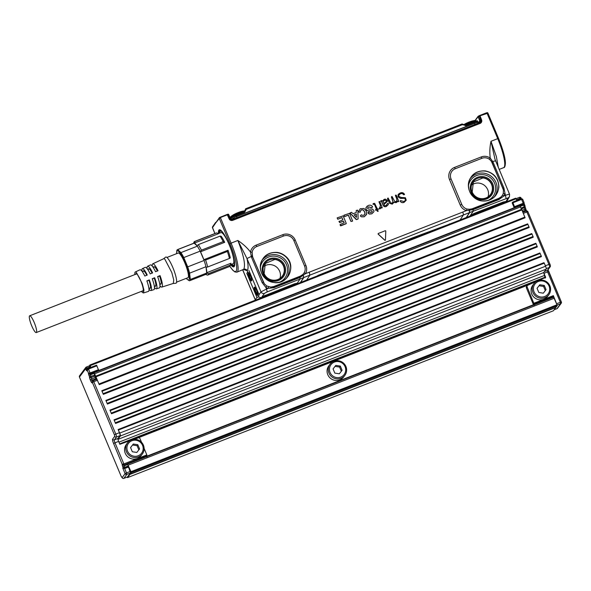 <?xml version="1.0" encoding="UTF-8"?>
<svg xmlns="http://www.w3.org/2000/svg" width="591" height="591" viewBox="0 0 591 591"><rect width="100%" height="100%" fill="white"/><g stroke="black" fill="none" stroke-linecap="round" stroke-linejoin="round"><path stroke-width="0.89" d="M219.512 217.532L227.232 214.415L227.321 214.836L221.307 217.185L219.387 218.485L219.512 217.532L215.796 222.777L219.291 218.5L219.283 217.71M215.796 222.777L212.531 227.609A1.064 1.027 -145.9 0 1 212.516 226.826L215.715 222.342M212.487 227.794L212.405 227.35A1.064 1.064 0 0 0 212.487 227.794L214.902 233.534M234.575 264.738A18.557 3.672 68.6 0 1 234.036 265.329A18.557 3.672 68.6 0 1 233.201 265.248L232.876 265.093A18.291 3.62 68.6 0 1 231.99 264.473A18.291 3.62 68.6 0 1 231.738 264.236M219.556 233.135A18.291 3.62 68.6 0 1 219.808 231.731L220.495 230.771L221.293 230.845M227.232 214.415L228.296 214.378A0.798 0.657 -100.6 0 0 228.156 214.156M230.579 218.663L230.933 219.128L230.579 218.663A1.064 1.034 36.6 0 1 230.475 218.478L228.296 214.127M219.291 218.5L229.98 243.699L231.096 243.123A25.982 5.142 68.6 0 1 236.984 272.148L243.795 269.267C245.657 264.812 243.677 255.216 237.841 240.478C242.702 243.64 246.927 247.496 250.51 252.032L251.47 257.211L252.564 256.701L264.303 283.739L263.387 282.114L262.182 282.69L265.891 287.433A9.582 9.323 36.6 0 0 268.085 288.386L273.973 287.684L273.855 287.226L270.826 287.086L273.699 286.546L273.855 287.226L299.726 277.09A2.652 0.525 -111.4 0 0 299.844 277.548L305.51 273.677A9.582 9.323 36.6 0 0 305.931 265.514L295.219 240.042A9.582 9.323 36.6 0 0 282.786 234.693L256.176 245.125A9.582 9.323 36.6 0 0 250.51 252.032A2.652 0.554 10 0 0 252.135 252.246L252.564 256.701L263.387 282.114M498.538 138.42L487.967 113.228L487.139 113.435L497.733 138.649L490.988 141.293C489.784 146.834 489.54 152.434 490.242 158.1L492.768 161.579C494.793 160.892 495.716 160.752 495.539 161.151M385.428 240.153L384.904 240.36L385.435 240.123M385.45 240.057L384.904 240.36L378.077 234.051L378.24 233.489L385.354 230.704L385.79 231.015L385.45 240.057L384.926 240.256L378.151 234.006L378.24 233.489M398.792 195.281L400.343 193.826C401.703 193.272 402.796 193.582 403.623 194.749L404.495 194.55M406.216 200.246L404.096 202.344C402.456 202.986 401.141 202.595 400.159 201.162L400.58 200.585L403.823 201.561L404.392 201.287M403.779 201.59C405.153 201.058 405.589 200.142 405.101 198.827L404.488 198.288L400.572 198.443L398.038 196.877L398.083 194.631L399.294 193.449M393.835 202.477L392.261 204.161L389.513 203.267L387.482 198.628L388.102 198.007L390.924 203.178L392.306 203.016M391.988 203.178L393.022 202.004A5.326 5.179 36.6 0 1 393.03 201.982L391.412 197.084L392.032 196.471L394.847 201.642L396.236 201.472M395.963 201.605L397.012 200.43A5.304 5.156 -143.4 0 1 397.019 200.393L396.96 200.438A5.326 5.179 36.6 0 0 396.953 200.467L395.918 201.634M396.96 200.438L396.672 198.709A5.282 5.134 36.6 0 0 396.642 198.635L395.401 195.488L396.251 195.156L398.785 201.354L398.334 201.664L397.647 201.169L396.206 202.558L393.99 202.307M395.519 195.104L396.642 198.635M397.285 201.79L397.61 201.28L398.304 201.73L398.777 201.383M397.27 201.856L396.177 202.624L393.968 202.395M382.34 201.08L384.327 199.3M383.81 199.551L385.214 199.071L387.253 200.268L387.364 201.435L384.904 203.563A5.304 5.156 -143.4 0 1 384.874 203.585L383.906 204.538L384.771 205.712L386.699 205.328M387.356 201.457L384.881 203.629A5.326 5.179 36.6 0 1 384.844 203.651L383.891 204.582M386.093 205.624L387.548 203.385M386.137 205.602L387.57 203.37L388.346 203.459L388.339 204.567L386.448 206.377C385.051 207.013 383.951 206.628 383.153 205.24L381.646 201.849L383.094 205.299C383.84 206.695 384.948 207.079 386.425 206.444L388.331 204.597M381.646 201.849L380.648 201.25L381.417 200.548A5.304 5.156 36.6 0 0 381.513 200.526L382.377 201.08M381.217 207.375L380.789 208.239L379.459 208.763L380.464 205.831L379.267 208.497L379.865 209L381.114 207.382L381.86 208.039L382.214 207.729M380.464 205.831L379.104 201.546M377.656 209.768L378.41 209.214M375.654 209.569L376.563 209.125L374.775 204.87A5.304 5.156 36.6 0 0 374.76 204.833L373.815 204.183A0.532 0.517 36.6 0 0 373.711 204.235L373.054 204.198L373.135 203.718A5.304 5.156 -143.4 0 1 373.719 203.444L374.679 203.393L377.302 208.837L378.403 208.992L377.664 209.709L378.033 211.393L377.464 211.275L376.932 209.997L376.002 210.27L375.654 209.569L375.536 210.152L376.777 210.027L377.413 211.334L378.21 211.209M373.815 204.183L374.701 204.885A5.282 5.134 36.6 0 1 374.716 204.929L376.452 209.258M373.785 204.25A0.51 0.495 36.6 0 0 373.689 204.301L373.002 204.257L373.12 203.725M370.129 210.832L368.134 210.935L366.893 210.462L366.043 209.303L365.873 207.855L368.252 205.513C370.114 204.796 371.54 205.188 372.529 206.68L371.451 207.618L368.814 206.887L367.772 207.677L367.705 208.608L368.799 209.14L372.389 209.066L373.808 210.396L373.94 211.667L371.835 213.772L369.286 213.994L368.008 212.435L369.094 211.947L370.151 212.553L371.288 212.42L372.249 211.718A5.304 5.156 -143.4 0 1 372.264 211.689L371.865 210.714L370.158 210.758L371.82 210.788L372.212 211.726A5.326 5.179 36.6 0 0 372.197 211.755L371.244 212.45M372.389 207.197L371.421 207.692L368.784 206.961L367.757 207.744L367.691 208.653M373.926 211.726L371.805 213.839L369.242 214.068L367.846 212.915L368.008 212.435M361.3 214.799L360.296 215.966L361.507 216.853L364.278 216.786L366.656 214.208M363.76 215.331L364.92 214.149L364.603 211.866L363.155 209.931L361.493 209.842L360.458 210.965L360.399 211.896M360.096 212.258L358.597 212.021L360.163 208.763M356.203 212.524L356.27 210.389L357.88 210.204L358.109 218.855L356.609 219.571L350.182 213.225L351.416 212.272L353.1 213.743L356.24 212.509L356.27 210.389M357.902 219.128L356.21 219.564L350.131 213.285L350.234 212.738M352.443 221.13L350.995 221.359L348.365 215.102L344.627 216.513L344.014 215.183L349.51 213.358L352.613 220.953M352.413 221.204L350.936 221.418L348.306 215.161L344.597 216.579L343.962 215.213M346.104 223.694L340.335 225.614L340.128 224.454L344.191 222.8L343.415 221.1L339.736 222.541L338.998 221.595L342.846 219.741L342.004 217.599L337.793 219.187L337.18 217.857L343.149 215.855L346.282 223.509M346.082 223.76L340.719 225.858L340.084 224.484M339.094 221.226L339.707 222.615L343.393 221.167L344.132 222.859M337.129 217.887L337.764 219.261L341.908 217.636L342.876 219.675M252.305 255.91L246.979 258.54L237.841 240.478L231.096 243.123L220.502 217.909L219.579 217.488M219.808 231.731A18.291 3.62 68.6 0 1 222.061 231.82A18.291 3.62 68.6 0 1 223.066 232.898M234.479 262.02A18.291 3.62 68.6 0 1 232.876 265.093M221.307 217.185L221.13 216.801M486.031 113.465L485.854 113.08L487.235 112.615L487.139 113.435L480.018 115.821L481.613 119.899A2.822 2.748 36.6 0 1 480.091 123.423L232.758 220.332A2.822 2.748 36.6 0 1 229.123 218.825L227.321 214.836L227.771 214.238M229.123 218.825L229.759 218.596L227.89 214.459L228.658 214.459L230.453 218.434M494.992 159.289L490.988 141.293L496.381 156.578L498.324 167.556M243.773 269.555L247.23 270.744C246.469 269.326 245.317 268.831 243.795 269.267M273.973 287.684L299.844 277.548L300.006 279.048L309.898 275.118L309.241 272.207L305.51 273.677A2.652 0.613 -150.7 0 1 304.202 272.791A7.993 7.772 36.6 0 0 304.55 265.987L293.845 240.507A7.993 7.772 36.6 0 0 283.473 236.053L256.856 246.484A7.993 7.772 36.6 0 0 252.135 252.246M306.426 280.459L309.898 275.118L469.468 212.627L466.24 217.591M455.262 168.745A2.652 0.525 68.6 0 1 454.582 167.386L481.192 156.955A9.582 9.323 36.6 0 1 490.242 158.1L489.429 159.267A7.993 7.772 36.6 0 0 481.879 158.314L455.262 168.745A7.993 7.772 36.6 0 0 451.044 178.918L461.756 204.39A7.993 7.772 36.6 0 0 466.92 209.037L466.425 210.632L473.118 209.65L473.28 211.157L469.808 216.35M478.4 116.131L478.562 116.553L478.178 116.272L480.018 115.821L479.752 115.474L479.138 115.747L480.875 120.202L481.613 119.899M485.854 113.08L479.752 115.474M403.823 201.561C405.3 200.874 405.744 199.943 405.16 198.768L404.532 198.221L400.609 198.369L398.098 196.825L398.142 194.594L400.225 192.991C402.079 192.282 403.498 192.718 404.48 194.299L403.683 194.69C402.789 193.493 401.688 193.183 400.373 193.759L398.799 195.252L398.91 196.448A26.514 25.79 -143.4 0 1 398.918 196.471L401.311 197.468L405.433 197.756L406.224 200.216L404.126 202.27C402.368 202.883 401.067 202.499 400.218 201.103L400.321 200.696M393.865 202.351L392.291 204.087L389.572 203.201L387.659 198.184M392.032 203.149L393.081 201.967A5.304 5.156 -143.4 0 1 393.089 201.937L391.545 196.677M397.019 200.393L396.731 198.657A5.304 5.156 36.6 0 0 396.701 198.576M382.48 201.073L384.372 199.27M381.409 201.383L380.744 200.866M380.523 205.779L379.008 201.915L379.74 201.627L382.207 207.5L381.417 207.847M381.276 207.315L381.476 207.788M371.288 212.42L372.19 211.755M370.158 210.758L368.171 210.861L366.945 210.396L366.095 209.244L365.932 207.81L367.262 206M367.757 207.744L367.705 208.608M360.126 212.184L358.656 211.97L360.185 208.749L363.997 208.46L366.272 211.039L366.546 214.548L364.307 216.72L361.552 216.779L360.347 215.9L361.33 214.784L362.564 215.375L364.159 215.124M363.805 215.301L364.972 214.105L364.654 211.814L363.199 209.864L361.515 209.768L360.466 210.935M366.649 214.238L366.531 214.607M218.301 233.622L220.931 232.595A16.703 3.31 68.6 0 1 222.489 233.238A16.703 3.31 68.6 0 1 231.192 249.875A16.703 3.31 68.6 0 1 233.12 263.697L230.527 264.709M478.178 116.272L475.075 120.401M478.614 116.021L479.138 115.747M255.43 300.162L242.761 269.888M296.527 284.241L297.059 283.355L294.606 283.939L265.285 295.426L294.621 283.769L297.303 283.185L300.006 279.048L267.206 291.902L266.541 288.992L261 291.895L246.979 258.54C248.346 264.975 248.434 269.045 247.23 270.744L247.74 271.963L246.816 273.323L256.959 297.465L258.378 296.933L261.222 297.761L260.993 298.189M246.816 273.323L247.74 271.963M248.914 270.501L259.057 294.643L258.378 296.933M304.202 272.791L302.806 274.534L300.317 276.123L273.699 286.546M252.187 254.994L252.675 256.642M270.826 287.086L266.74 286L264.303 283.739M277.083 252.401C268.1 252.069 262.544 256.199 260.409 264.798C259.974 274.394 264.502 280.297 273.995 282.52C288.105 285.113 296.911 265.529 285.741 256.413C283.259 254.182 280.37 252.845 277.083 252.401M302.806 274.534L303.804 277.541L300.575 282.498M466.92 209.037L472.261 209.487L472.379 209.938M469.18 209.347L472.106 208.808L498.723 198.384L501.175 196.833L502.579 195.104L503.318 193.301L503.436 190.043L502.919 188.263L503.909 187.975L493.204 162.495L492.768 161.579L491.919 162.03L491.38 161.277L502.919 188.263M489.429 159.267L491.38 161.277M485.167 170.873C476.183 170.533 470.628 174.67 468.493 183.269C468.057 192.865 472.586 198.768 482.079 200.984C491.778 201.199 497.386 196.581 498.907 187.125C498.568 178.209 493.987 172.794 485.167 170.873M506.11 201.368L508.157 197.882L509.412 196.81L509.56 194.505C509.656 194.018 508.282 194.313 505.423 195.392L503.909 187.975M487.937 113.213A1.064 1.019 112.8 0 0 487.405 112.659A1.064 1.064 0 0 1 487.967 113.228L498.568 138.434L497.733 138.649A25.982 5.142 68.6 0 1 503.621 167.674L499.114 169.44M228.525 214.526L230.298 218.456A1.374 1.337 36.6 0 0 230.933 219.128L232.315 219.542L479.648 122.633L480.232 121.606L479.397 122.736M479.862 122.544L480.151 121.48A1.374 1.337 36.6 0 0 480.128 120.571L480.875 120.202A2.076 2.017 36.6 0 1 479.759 122.795L232.426 219.704L232.758 220.332M385.576 202.262L386.285 201.634L386.337 200.608A5.304 5.164 36.6 0 0 386.337 200.608L384.667 200.068L383.101 201.575L383.197 202.647A5.304 5.156 36.6 0 1 383.212 202.676L383.596 203.407L384.135 203.031M384.106 203.045L385.206 202.462A5.304 5.156 36.6 0 0 385.155 202.491L386.226 201.664L386.285 200.667A5.326 5.179 -143.4 0 1 386.278 200.652L384.638 200.142L383.094 201.605M356.336 214.112L354.186 214.902L356.476 217.348L356.336 214.112L354.216 214.865M194.912 241.46L194.313 243.196A16.703 3.31 68.6 0 1 195.392 243.861A16.703 3.31 68.6 0 1 197.01 245.76L194.136 243.167L218.507 233.718L216.683 232.928A18.026 3.568 -111.4 0 0 216.336 232.972L194.557 241.505A18.026 3.568 68.6 0 1 194.912 241.46L216.683 232.928M220.051 236.119L221.211 236.274A16.703 3.31 68.6 0 1 222.903 238.949A16.703 3.31 68.6 0 1 224.683 242.325L223.213 241.623A18.026 3.568 -111.4 0 0 221.603 238.601A18.026 3.568 -111.4 0 0 220.051 236.119L198.273 244.652A18.026 3.568 68.6 0 1 201.435 250.156L223.213 241.623M201.435 250.156L200.489 251.803A16.703 3.31 68.6 0 1 203.814 259.715L200.164 251.145L200.489 251.803L224.683 242.325M205.587 260.025L203.814 259.715L228.015 250.237A16.703 3.31 68.6 0 1 229.33 254.233A16.703 3.31 68.6 0 1 230.298 257.898L229.441 258.452A18.026 3.568 -111.4 0 0 228.532 255.105A18.026 3.568 -111.4 0 0 227.358 251.493L205.587 260.025A18.026 3.568 68.6 0 1 206.761 263.638A18.026 3.568 68.6 0 1 207.663 266.984L229.441 258.452M208.446 273.663L206.695 273.042L206.096 267.376A16.703 3.31 68.6 0 1 206.724 272.724L230.926 263.246A16.703 3.31 68.6 0 1 230.712 264.273L230.025 265.935A18.026 3.568 -111.4 0 0 230.224 265.13L208.446 273.663A18.026 3.568 68.6 0 1 207.707 275.074A18.026 3.568 68.6 0 1 207.36 275.125L205.535 274.335M478.363 122.95L479.796 121.015L480.151 121.48M475.415 120.365L478.126 116.715A0.798 0.776 -143.4 0 1 478.075 116.361M478.126 116.715L479.737 120.815L480.128 120.571L478.119 116.316M255.401 292.161A4.506 0.894 -111.4 0 0 257.802 295.367A4.506 0.894 -111.4 0 0 256.642 290.484A4.506 0.894 -111.4 0 0 254.581 287.145A4.506 0.894 -111.4 0 0 254.211 288.172A4.506 0.894 -111.4 0 0 255.401 292.161M250.525 275.923A4.506 0.894 -111.4 0 0 248.464 272.591A4.506 0.894 -111.4 0 0 249.284 277.6A4.506 0.894 -111.4 0 0 251.685 280.806A4.506 0.894 -111.4 0 0 251.714 279.92A4.506 0.894 -111.4 0 0 250.525 275.923M261.274 297.746L262.116 297.007L261.266 298.13M266.74 286L265.891 287.433L266.541 288.992L268.085 288.386L268.565 286.79M300.317 276.123L300.472 276.802L302.629 274.785M302.511 274.941L303.286 275.605A2.652 0.525 68 0 1 303.619 277.615L300.427 282.528L296.305 284.382M317.862 275.694L315.638 276.721M449.293 224.203L412.666 237.781L317.795 275.48M508.157 197.882L469.653 212.561L466.447 217.481L470.074 216.291M503.318 193.301A2.652 0.576 -165 0 0 504.766 193.841A9.582 9.323 36.6 0 1 503.879 195.998L505.423 195.392L506.081 198.303M502.579 195.104A2.652 0.613 -150.3 0 0 503.879 195.998L498.989 199.514L473.118 209.65L473.007 209.199L472.261 209.487L472.106 208.808M503.436 190.043L491.919 162.03M498.723 198.384L498.878 199.064L501.175 196.833M356.499 217.303L356.277 214.164M230.926 263.246L230.224 265.13M207.707 275.074L229.485 266.541A18.026 3.568 -111.4 0 0 230.025 265.935M197.01 245.76L198.273 244.652M228.015 250.237L227.358 251.493M206.096 267.376L207.663 266.984M478.237 122.551C478.385 122.13 477.151 122.403 474.536 123.371L474.824 124.657M478.178 122.403C478.318 121.96 477.085 122.234 474.484 123.216L236.511 216.461L231.569 219.202L231.938 219.667M505.298 202.462L507.019 200.874L509.412 196.81L509.59 194.358L494.992 159.297M254.98 287.485A3.974 0.79 -111.4 0 0 254.906 288.349A3.974 0.79 -111.4 0 0 255.955 291.873L257.861 294.843M248.863 272.931L249.838 277.312A3.974 0.79 -111.4 0 0 251.744 280.289M297.295 283.215A0.798 0.783 -163.2 0 0 297.059 283.355L297.147 283.687M176.775 250.902A16.703 3.31 68.6 0 1 176.79 250.835A16.703 3.31 68.6 0 1 177.455 249.631L193.833 243.211A16.703 3.31 68.6 0 1 194.136 243.167L177.758 249.587L180.935 252.601L197.313 246.188A16.703 3.31 68.6 0 1 200.164 251.145L183.786 257.558L187.702 266.881A16.703 3.31 68.6 0 1 188.655 269.784A16.703 3.31 68.6 0 1 189.578 273.16L190.317 279.462L206.695 273.042A16.703 3.31 68.6 0 1 206.015 274.313L189.637 280.732A16.703 3.31 68.6 0 1 189.334 280.777L187.295 279.417M187.702 266.881L204.08 260.468A16.703 3.31 68.6 0 1 205.136 263.712A16.703 3.31 68.6 0 1 205.949 266.74L189.578 273.16M193.516 243.337L194.018 242.111A18.026 3.568 68.6 0 1 194.557 241.505M236.888 217.754L236.577 216.609L474.536 123.371L473.613 121.709C479.493 119.936 476.11 120.956 477.823 121.391L478.089 123.659M231.31 219.542L231.155 218.175L236.164 215.582L236.511 216.461L231.192 219.46M505.874 201.516L503.429 201.952L474.108 213.44L470.835 215.272L474.108 213.44M505.866 201.908L505.069 202.602M262.116 297.007L265.285 295.426M469.985 215.966L470.835 215.272M505.874 201.501L474.1 213.61M190.317 279.462A16.703 3.31 68.6 0 1 189.637 280.732M176.62 253.657A15.639 3.095 68.6 0 1 176.613 252.379A15.639 3.095 68.6 0 1 180.942 254.226A15.639 3.095 68.6 0 1 187.768 269.71A15.639 3.095 68.6 0 1 187.155 279.284A15.639 3.095 68.6 0 1 186.291 278.339M180.935 252.601A16.703 3.31 68.6 0 1 183.786 257.558M465.124 125.033L473.627 121.694L465.169 125.019L465.605 125.684L474.085 122.359C476.686 121.362 477.92 121.096 477.787 121.547M177.802 253.192A13.386 2.652 68.6 0 1 178.105 252.933A13.386 2.652 68.6 0 1 179.354 253.45A13.386 2.652 68.6 0 1 186.328 266.785A13.386 2.652 68.6 0 1 187.872 277.866A13.386 2.652 68.6 0 1 187.473 277.881M465.605 125.684L463.676 124.893M463.159 124.974L463.758 124.546L465.147 125.019M244.925 210.603L245.642 208.771L246.1 209.436L462.509 124.649L462.051 123.977L463.758 124.546M245.871 210.108L244.652 212.258L244.172 211.608L245.871 210.108L244.807 210.389M244.172 211.608L235.735 214.91M230.342 218.138L230.364 218.751M471.552 122.507A7.956 0.96 157.2 0 0 468.597 123.667M240.722 212.952A7.956 0.96 157.2 0 0 237.767 214.105M274.859 259.471L265.293 263.483L264.125 273.596A10.601 10.313 36.6 0 0 282.313 276.123A10.601 10.313 36.6 0 0 274.859 259.471M482.943 177.935L473.369 181.954L472.209 192.068A10.601 10.313 36.6 0 0 490.397 194.594A10.601 10.313 36.6 0 0 482.943 177.935M463.861 124.723L474.529 120.498L476.095 120.889M230.793 217.953L230.431 217.089L231.916 215.796L244.866 210.81M471.877 184.857A10.601 10.313 -143.4 0 1 479.102 183.114C483.135 183.771 486.009 185.951 487.715 189.659A10.601 10.313 -143.4 0 1 488.048 196.869M263.793 266.386A10.601 10.313 -143.4 0 1 271.018 264.65C275.051 265.3 277.925 267.487 279.632 271.188A10.601 10.313 -143.4 0 1 279.964 278.398M474.529 120.498L472.541 120.933A5.57 0.672 157.2 0 0 464.297 124.332A5.57 0.672 157.2 0 0 463.942 124.553L463.809 124.635M243.706 210.943L241.719 211.379A5.57 0.672 157.2 0 0 233.467 214.769A5.57 0.672 157.2 0 0 233.113 214.991L231.413 216.107M163.544 258.784L165.613 257.144A14.051 2.785 68.6 0 1 167.076 257.602A14.051 2.785 68.6 0 1 174.53 271.986A14.051 2.785 68.6 0 1 175.852 283.259L173.215 283.458M163.493 258.828A13.253 2.623 68.6 0 1 163.604 258.762A13.253 2.623 68.6 0 1 164.874 259.257L171.804 272.54L173.761 280.068L173.274 283.444L161.868 287.093A12.492 2.475 68.6 0 1 160.73 286.598A12.492 2.475 68.6 0 1 159.947 285.741M147.093 268.617A12.13 2.401 68.6 0 1 147.565 266.253A12.13 2.401 68.6 0 1 148.725 266.711C149.855 267.775 151.156 269.836 152.633 272.909L150.188 273.884A11.96 2.371 68.6 0 0 146.354 267.804A11.96 2.371 68.6 0 0 145.201 267.354L142.372 268.676A11.761 2.327 68.6 0 1 143.502 269.119A11.761 2.327 68.6 0 1 147.255 275.059L144.817 276.041A11.598 2.298 68.6 0 0 141.123 270.22A11.598 2.298 68.6 0 0 140.015 269.777L135.295 271.986A11.266 2.231 68.6 0 1 136.373 272.407L142.268 283.695L143.938 290.1L143.517 292.966L142.49 292.515A11.266 2.231 68.6 0 1 141.478 291.348M146.952 281.153L149.294 279.912L146.856 280.895A11.598 2.298 68.6 0 1 148.481 291.378L143.517 292.966M149.294 279.912A11.761 2.327 68.6 0 1 150.956 290.587A11.761 2.327 68.6 0 1 149.885 290.122A11.761 2.327 68.6 0 1 148.984 289.102M152.338 279.041L154.672 277.755L152.227 278.738A11.96 2.371 68.6 0 1 153.933 289.634L150.956 290.587M154.672 277.755A12.13 2.401 68.6 0 1 156.416 288.836A12.13 2.401 68.6 0 1 155.307 288.356A12.13 2.401 68.6 0 1 154.465 287.425M157.731 276.928L160.043 275.605L157.605 276.581A12.33 2.438 68.6 0 1 159.385 287.883L156.416 288.836M160.043 275.605A12.492 2.475 68.6 0 1 161.868 287.093M152.256 266.127A12.492 2.475 68.6 0 1 152.751 263.83A12.492 2.475 68.6 0 1 153.948 264.303C155.123 265.403 156.475 267.553 158.004 270.752L155.566 271.734A12.33 2.438 68.6 0 0 151.577 265.396A12.33 2.438 68.6 0 0 150.395 264.931L147.565 266.253M134.903 274.564A11.266 2.231 68.6 0 1 135.295 271.986M141.929 271.106A11.761 2.327 68.6 0 1 142.372 268.676M148.23 269.341A9.412 1.862 68.6 0 1 148.585 268.772A9.412 1.862 68.6 0 1 149.464 269.134A9.412 1.862 68.6 0 1 152.094 273.123M142.904 271.424A9.412 1.862 68.6 0 1 143.258 270.855A9.412 1.862 68.6 0 1 144.138 271.225A9.412 1.862 68.6 0 1 146.79 275.251M135.649 274.268A9.412 1.862 68.6 0 1 136.004 273.699A9.412 1.862 68.6 0 1 136.883 274.069A9.412 1.862 68.6 0 1 141.781 283.436A9.412 1.862 68.6 0 1 142.867 291.23A9.412 1.862 68.6 0 1 142.224 291.053M148.962 280.363A9.412 1.862 68.6 0 1 150.129 288.386A9.412 1.862 68.6 0 1 149.486 288.209M154.281 278.28A9.412 1.862 68.6 0 1 155.448 286.295A9.412 1.862 68.6 0 1 154.805 286.125M159.607 276.196A9.412 1.862 68.6 0 1 160.774 284.212A9.412 1.862 68.6 0 1 160.131 284.035M153.549 267.25A9.412 1.862 68.6 0 1 153.904 266.689A9.412 1.862 68.6 0 1 154.783 267.051A9.412 1.862 68.6 0 1 157.391 270.996M34.219 322.501A9.013 1.788 -111.4 0 0 29.683 315.786A9.013 1.788 -111.4 0 0 31.729 325.855A9.013 1.788 -111.4 0 0 36.258 332.57A9.013 1.788 -111.4 0 0 34.219 322.501M129.791 473.834L129.924 474.418L555.769 307.564L553.383 310.77L127.538 477.624L127.154 477.085M129.924 474.418L127.538 477.624M127.427 476.967L130.448 472.948L127.737 464.445L122.714 466.587L123.12 467.555L124.716 467.326L124.915 468.198L128.69 466.72M129.001 467.451L128.506 467.644L128.284 467.119L124.657 468.545L124.915 468.198L123.12 467.555L122.758 468.05L124.657 468.545L126.496 472.911L125.1 473.635L122.138 477.624L121.155 476.257L79.453 377.043L85.606 368.754L86.995 368.03L86.301 367.07A1.322 1.293 36.6 0 0 85.606 368.754L85.806 369.242A2.12 0.421 -111.4 0 0 86.914 370.786L88.059 368.503L87.49 368.939L88.074 368.496L88.473 369.087L88.059 368.503L96.54 365.179L88.089 368.496M553.464 297.273L553.531 296.519L534.175 304.099L534.116 305.325M534.175 304.099L527.135 286.945A1.322 1.293 36.6 0 1 527.77 285.283L536.606 281.264M527.283 285.682L526.544 286.665A1.322 1.293 36.6 0 0 526.404 287.928L533.599 305.059M553.531 296.519L553.339 295.64L533.976 303.227M538.224 280.533L545.685 277.445L543.683 272.547L545.212 278.088M553.671 297.251L557.062 304.919L553.339 295.64M533.954 283.636L532.787 285.217A9.279 9.028 36.6 0 0 546.904 297.192A9.279 9.028 36.6 0 0 547.687 296.276L548.854 294.702A9.279 9.028 36.6 0 0 535.535 282.003A9.279 9.028 36.6 0 0 535.852 296.283A9.279 9.028 36.6 0 0 548.854 294.702M529.669 284.419L136.358 438.529M127.737 464.445L131.35 472.497L557.195 305.643L557.062 304.919M557.195 305.643L556.057 307.172L555.754 306.825L556.057 307.172L130.212 474.026L129.909 473.679L130.212 474.026L131.35 472.497M141.544 442.29L140.001 438.625A1.322 1.293 36.6 0 0 138.346 437.865L133.862 439.357M129.894 440.672L119.84 444.299L118.614 441.388L114.986 442.807L123.859 463.92L122.263 464.157L124.058 464.792L123.859 463.92L146.849 454.915L144.101 448.384M535.18 283.776A8.222 7.993 -143.4 0 1 547.251 283.355A8.222 7.993 -143.4 0 1 547.923 294.163A8.222 7.993 -143.4 0 1 536.488 295.153A8.222 7.993 -143.4 0 1 535.18 283.776M544.296 285.446L546.062 289.649L543.321 293.173L538.807 292.493L537.042 288.29L539.79 284.766L544.296 285.446L543.565 286.436L545.323 290.602M146.849 454.915L146.982 457.006M99.244 384.645L95.653 376.194L521.498 209.34L521.897 209.931L525.089 217.791L99.244 384.645L97.404 380.279L93.777 381.705L115.806 434.112L119.434 432.686A2.652 0.525 -111.4 0 1 120.091 435.604L117.964 438.47A2.652 0.525 -111.4 0 0 117.949 439.246A2.652 0.525 -111.4 0 0 118.614 441.388M127.471 442.903L126.297 444.484A9.279 9.028 36.6 0 0 128.195 457.131A9.279 9.028 36.6 0 0 141.197 455.55L142.365 453.969A9.279 9.028 36.6 0 0 129.045 441.27A9.279 9.028 36.6 0 0 129.363 455.55A9.279 9.028 36.6 0 0 142.365 453.969M128.779 466.927L128.284 467.119M141.434 453.43A8.222 7.993 -143.4 0 1 129.998 454.427A8.222 7.993 -143.4 0 1 129.865 441.891A8.222 7.993 -143.4 0 1 141.434 453.43M137.806 444.713L139.579 448.916L136.831 452.44L132.318 451.76L130.552 447.557L133.3 444.033L137.806 444.713L137.075 445.703L138.833 449.877M516.061 198.79L515.662 198.192L89.839 365.046L90.216 365.637L516.061 198.79L516.475 199.758L520.102 198.332L519.437 197.35L516.024 198.694L519.437 197.35A1.322 1.322 0 0 1 521.136 198.066L521.306 198.532M96.54 365.179L98.771 370.527L90.224 373.94A1.322 1.293 -143.4 0 1 88.51 373.202A2.12 0.421 -111.4 0 0 89.027 375.536L89.537 376.755L94.767 375.093L95.217 377.531L91.583 378.949L92.602 381.069M95.107 375.913L91.258 377.494A1.322 1.293 -143.4 0 1 89.537 376.755L91.332 377.39L90.423 374.82L94.05 373.394L94.767 375.093M521.498 209.34L95.631 376.208L94.612 373.778L520.457 206.924L519.881 205.964M94.035 372.818L94.612 373.778M93.888 372.928L94.05 373.394M96.141 379.525L95.217 377.531M97.404 380.279L96.739 379.296L93.142 380.715M88.51 373.202L90.297 373.844L90.105 372.965L88.51 373.202L87.283 370.291L88.473 369.087L90.105 372.965L98.571 369.648M523.914 203.777A1.322 1.293 36.6 0 1 523.331 204.242L514.872 207.869M514.864 207.567L512.707 202.115L512.146 202.868L514.333 208.076M523.885 203.821L524.032 202.558L523.404 204.146L523.205 203.274L514.739 206.591M513.106 202.706L521.58 199.389L523.205 203.274L524.032 202.558L522.806 199.647L521.173 198.798L512.729 202.115M523.951 203.74L514.938 207.463M524.084 202.617L522.776 199.507L521.159 198.812M516.674 200.246L520.427 199.086M329.977 364.255L328.81 365.836A9.279 9.028 36.6 0 0 330.701 378.484A9.279 9.028 36.6 0 0 343.703 376.895L344.878 375.322A9.279 9.028 36.6 0 0 331.558 362.623A9.279 9.028 36.6 0 0 331.876 376.903A9.279 9.028 36.6 0 0 344.878 375.322M331.204 364.396A8.222 7.993 -143.4 0 1 343.268 363.975A8.222 7.993 -143.4 0 1 343.947 374.783A8.222 7.993 -143.4 0 1 332.511 375.773A8.222 7.993 -143.4 0 1 331.204 364.396M340.32 366.065L342.086 370.269L339.345 373.793L334.831 373.113L333.065 368.91L335.806 365.386L340.32 366.065L339.589 367.055L341.339 371.229M87.453 368.998L87.202 368.518L90.955 367.366M115.555 423.466L541.408 256.612L541.23 255.925L539.871 252.978L114.026 419.832L115.555 423.466L114.026 419.832M111.477 413.766L537.322 246.912L536.118 243.765L535.793 243.27L109.948 410.124L111.477 413.766L109.948 410.124M107.399 404.059L533.245 237.205L532.04 234.058L531.715 233.563L105.87 400.417L107.399 404.059L105.87 400.417M103.322 394.352L529.167 227.498L528.989 226.804L527.637 223.863L101.792 390.71L103.322 394.352L101.792 390.71M523.404 204.146L523.53 205.121L524.564 204.855L524.985 207.286L524.439 207.692L524.239 206.82L525.067 206.104L524.439 207.692L521.299 208.926M117.949 439.246L120.365 435.995A2.652 0.525 -111.4 0 0 119.714 433.077L118.111 429.531L543.956 262.677L544.274 263.172L118.429 430.026M119.714 433.077L545.559 266.223L544.274 263.172M335.806 365.386L333.073 368.939M335.075 366.376L339.589 367.055M133.3 444.033L130.567 447.586M132.561 445.023L137.075 445.703M539.79 284.766L537.056 288.319M539.051 285.756L543.565 286.436M119.434 432.686L118.111 429.531M545.559 266.223A2.652 0.525 68.6 0 1 546.21 269.141L543.683 272.547M95.727 378.742L90.704 380.885L90.194 379.673L91.583 378.949L91.258 377.494L94.885 376.068L95.025 377.021M521.476 209.347L520.457 206.924M515.662 198.192L89.817 365.046L89.389 366.376M86.36 367.041L89.958 365.622L90.622 366.612L90.216 365.637M232.27 264.709A19.052 3.775 -111.4 0 0 232.573 264.997A19.052 3.775 -111.4 0 0 234.317 265.751M220.421 230.276A19.052 3.775 -111.4 0 0 219.623 232.426M234.287 265.795A19.097 3.782 68.6 0 1 232.359 265.13A19.097 3.782 -111.4 0 1 231.561 264.31M220.369 230.261A19.097 3.782 -111.4 0 0 219.372 233.201M231.376 264.376A19.163 3.797 -111.4 0 0 232.219 265.248A19.163 3.797 -111.4 0 0 234.25 265.839C235.152 266.482 234.634 262.559 232.684 254.078C229.027 242.894 225.245 235.159 221.33 230.874L220.303 230.254A19.163 3.797 -111.4 0 0 219.741 230.497A19.163 3.797 -111.4 0 0 219.195 233.275M218.448 233.571A19.909 3.945 68.6 0 1 218.98 230.002A19.909 3.945 68.6 0 1 221.137 230.571A19.909 3.945 68.6 0 1 232.625 253.82A19.909 3.945 68.6 0 1 231.945 266.105A19.909 3.945 68.6 0 1 230.638 264.672M214.925 233.526L212.531 227.609M229.98 243.699A24.918 4.935 68.6 0 1 236.725 268.307A24.918 4.935 68.6 0 1 229.862 266.238M309.241 272.207L466.425 210.632A9.582 9.323 36.6 0 1 460.226 205.055L449.522 179.583A9.582 9.323 36.6 0 1 454.582 167.386M256.856 246.484A2.652 0.525 68.6 0 1 256.176 245.125M282.786 234.693A2.652 0.525 -111.4 0 0 283.473 236.053M293.845 240.507L295.219 240.042M305.931 265.514L304.55 265.987M462.687 212.08A2.652 0.525 68.6 0 1 463.344 214.991L460.108 219.963M469.638 209.458L469.343 210.536A2.652 0.525 -110.8 0 1 469.653 212.561L469.143 210.559L469.468 209.413M461.756 204.39L460.226 205.055M451.044 178.918L449.522 179.583M481.192 156.955A2.652 0.525 -111.4 0 0 481.879 158.314M498.553 138.464L498.568 138.434C503.104 149.878 505.379 158.166 505.394 163.293C505.187 166.322 504.596 167.778 503.621 167.674M480.091 123.423L479.648 122.633M230.653 218.714L229.759 218.596A2.076 2.017 36.6 0 0 232.426 219.704L232.315 219.542M256.959 297.465L255.26 299.622L255.534 300.117M267.206 291.902L264.443 293.372A2.652 2.563 -144.7 0 1 261 291.895L259.057 294.643M262.182 282.69L251.47 257.211M450.874 223.73L449.411 223.908M264.443 293.372L261.835 297.051L265.3 295.256M300.583 277.253L300.472 276.802L299.726 277.09M276.994 252.645A15.307 14.893 36.6 0 0 262.552 259.338C256.531 267.967 263.194 281.567 273.965 282.468C279.218 282.993 283.591 281.353 287.071 277.548A15.307 14.893 36.6 0 0 285.571 256.62A15.307 14.893 36.6 0 0 276.994 252.645M273.936 282.491A15.307 14.893 36.6 0 0 287.071 277.548M355.531 260.934L355.457 260.195M412.747 238.52L412.666 237.781M492.214 162.784L493.204 162.495M498.989 199.514L498.878 199.064L473.007 209.199M495.155 196.013A15.307 14.893 -143.4 0 0 497.6 180.75A15.307 14.893 -143.4 0 0 485.078 171.117A15.307 14.893 36.6 0 0 470.635 177.81C464.615 186.438 471.278 200.039 482.049 200.94A15.307 14.893 -143.4 0 0 495.155 196.013C491.675 199.817 487.302 201.457 482.049 200.94M478.348 122.684L479.737 120.815A1.064 1.034 -143.4 0 1 479.796 121.015M286.273 278.398A15.137 14.723 36.6 0 0 275.583 254.691C272.362 254.307 269.341 254.876 266.534 256.391A15.137 14.723 36.6 0 0 261.968 260.35M494.357 196.862A15.137 14.723 36.6 0 0 483.667 173.156A15.137 14.723 36.6 0 0 482.729 173.067A15.137 14.723 36.6 0 0 470.052 178.822M260.321 267.671A13.807 13.43 -143.4 0 1 267.014 257.779A13.807 13.43 -143.4 0 1 275.273 256.221A13.807 13.43 -143.4 0 1 287.263 267.162A13.807 13.43 -143.4 0 1 280.777 281.582A13.807 13.43 -143.4 0 1 279.742 282.092M468.404 186.143A13.807 13.43 -143.4 0 1 482.5 174.611A13.807 13.43 -143.4 0 1 483.357 174.692A13.807 13.43 -143.4 0 1 495.457 186.202A13.807 13.43 -143.4 0 1 487.826 200.563M462.509 124.649L463.071 124.812M245.819 209.931L246.1 209.436M244.194 211.593L235.706 214.917L236.164 215.582L244.652 212.258M230.46 218.397L232.256 216.535L235.706 214.917L231.65 217.015L230.704 218.781M272.71 281.198A11.82 11.495 -143.4 0 1 270.19 258.57A11.82 11.495 -143.4 0 1 285.527 268.706A11.82 11.495 -143.4 0 1 272.71 281.198M480.793 199.669A11.82 11.495 -143.4 0 1 478.274 177.041A11.82 11.495 -143.4 0 1 493.611 187.177A11.82 11.495 -143.4 0 1 480.793 199.669M245.664 208.763L462.029 123.992M230.741 218.02L230.313 217.961L230.741 217.835M272.754 280.356A10.882 10.586 -143.4 0 1 270.434 259.523A10.882 10.586 -143.4 0 1 284.552 268.861A10.882 10.586 -143.4 0 1 272.754 280.356M480.838 198.827A10.882 10.586 -143.4 0 1 478.518 177.994A10.882 10.586 -143.4 0 1 492.635 187.325A10.882 10.586 -143.4 0 1 480.838 198.827M123.792 478.385L126.821 474.374L130.448 472.948M127.486 476.937L123.859 478.363A1.322 1.293 36.6 0 1 122.138 477.624A1.322 1.027 -35.6 0 0 122.271 477.92L121.288 476.553A1.322 1.027 144.4 0 1 121.155 476.257L79.475 377.102M79.593 375.78A1.322 1.293 36.6 0 0 79.453 377.043L79.438 377.08A1.322 1.322 0 0 1 79.593 375.78L85.747 367.491A1.322 1.322 0 0 1 86.33 367.048L86.301 367.07M122.559 478.171A1.322 1.027 -35.6 0 1 122.271 477.92A1.322 1.322 0 0 0 123.829 478.385L127.457 476.959M130.123 471.492L126.496 472.911L126.821 474.374A1.322 1.293 -143.4 0 1 125.1 473.635L122.758 468.05M120.091 435.604L116.457 437.03L114.336 439.889A1.322 1.293 -143.4 0 1 112.615 439.15A3.974 0.79 -111.4 0 0 113.598 443.531L122.189 464.253A2.12 0.421 -111.4 0 0 122.714 466.587M112.615 439.15L114.735 436.291L114.41 434.828L92.381 382.421L92.093 382.82A2.652 0.525 -111.4 0 1 90.704 380.885M89.537 376.755A2.652 0.525 -111.4 0 0 90.194 379.673M526.404 287.928L527.135 286.945M553.383 296.719L533.998 304.343M554.129 309.773L556.936 308.687A1.322 1.322 0 0 0 557.512 308.243A1.322 1.293 36.6 0 1 556.958 308.665L560.66 303.685L560.327 302.23L547.584 271.897L543.949 273.323M557.114 305.074L560.66 303.685A1.322 1.293 36.6 0 0 561.214 303.264A1.322 1.322 0 0 0 561.369 301.957L556.7 303.648M133.529 439.394L533.584 282.646M146.25 456.828L146.169 456.267L123.911 464.991L124.716 467.326L128.35 465.9M146.864 456.023L146.169 456.267M98.771 370.527L90.297 373.844L90.423 374.82L89.027 375.536M524.911 217.104L99.066 383.958M96.052 376.785L521.897 209.931M93.777 381.705L93.082 380.737A1.322 1.293 -143.4 0 0 92.381 382.421L93.777 381.705M98.778 370.498L514.185 207.737M524.439 207.692L521.328 208.985M546.261 268.624L549.564 267.331A1.322 1.293 36.6 0 0 550.118 266.91L547.813 270.013A1.322 1.293 36.6 0 1 547.259 270.442L549.564 267.331A2.652 0.525 -111.4 0 0 548.906 264.413L545.375 265.795M541.23 255.925L115.385 422.772M537.145 246.218L111.3 413.072M533.067 236.511L107.222 403.365M528.989 226.804L103.144 393.658M540.196 253.473L114.351 420.327M525.613 211.253L525.2 210.47L522.555 211.504M520.959 208.106L524.239 206.82L523.53 205.121L520.22 206.422M524.948 207.33A1.322 1.293 36.6 0 1 524.365 207.796L525.2 210.47L526.226 210.241M526.204 210.182L525.118 206.887M522.045 210.293L525.731 208.985L526.581 210.928M549.933 264.184L527.918 211.741A1.322 1.322 0 0 0 526.212 211.017L522.895 212.317L526.212 211.017L526.877 212.006L527.918 211.741L549.911 264.125M527.955 224.358L102.11 391.212M532.04 234.058L106.195 400.912M536.118 243.765L110.273 410.619M550.118 266.91C550.546 266.401 550.487 265.477 549.948 264.147L548.906 264.413L526.877 212.006L523.345 213.388M521.417 198.731L521.136 198.066L520.102 198.332L520.302 198.82L521.328 198.591M120.365 435.995L546.21 269.141M561.332 301.942L548.005 269.533M544.422 271.55L547.259 270.442L547.584 271.897L548.618 271.631L561.354 302.001M96.939 365.77L88.473 369.087M114.735 436.291A1.322 1.293 36.6 0 0 116.457 437.03A2.652 0.525 -111.4 0 0 115.806 434.112L114.41 434.828M117.964 438.47L114.336 439.889A2.652 0.525 -111.4 0 0 114.986 442.807L113.598 443.531M557.512 308.243L561.214 303.264A1.322 1.293 36.6 0 0 561.45 302.341M554.114 309.787L556.899 308.687M90.622 366.612L86.995 368.03L87.202 368.518L85.806 369.242M147.041 455.787L123.911 464.991A1.322 1.293 36.6 0 1 122.189 464.253M119.663 443.871L545.013 277.209M118.946 442.171L544.304 275.509M117.971 439.379L543.646 272.591M131.15 471.618L557.003 304.764M128.402 465.073L554.247 298.219M534.752 304.018L534.833 304.572M146.841 456.2L533.459 304.712M128.299 467.149L128.794 466.956M87.49 368.947L87.062 369.523A1.322 1.293 36.6 0 0 86.914 370.786M96.739 379.296L93.105 380.715A1.322 1.322 0 0 0 92.528 381.158L92.233 381.557A1.322 1.293 36.6 0 0 92.093 382.82M229.833 266.268L232.691 270.117L234.893 271.934L236.984 272.148M234.036 265.329L234.516 265.145M220.495 230.771L220.975 230.586M243.329 269.659L244.334 269.607L243.847 269.252M255.223 299.763L242.679 269.917M506.709 201.302L506.132 201.93M176.613 252.379L176.79 250.835M245.642 208.771L462.051 123.977M230.497 216.86L229.855 217.052M176.583 282.143L188.167 277.607M166.913 257.462L178.497 252.918M152.751 263.83L163.604 258.762M154.547 266.859L153.18 267.398M149.227 268.949L147.757 269.518M143.901 271.033L142.328 271.646M136.647 273.877L29.683 315.786M161.129 283.643L159.762 284.182M155.802 285.734L154.332 286.31M150.483 287.817L148.91 288.438M143.221 290.661L36.258 332.57M522.776 199.514C522.939 199.182 522.407 198.945 521.173 198.798L512.707 202.115M525.118 206.163L524.099 203.282M93.947 372.788L519.792 205.941M127.73 464.083L553.582 297.229M89.958 365.622L86.33 367.048M130.197 474.041L556.042 307.187"/></g></svg>
